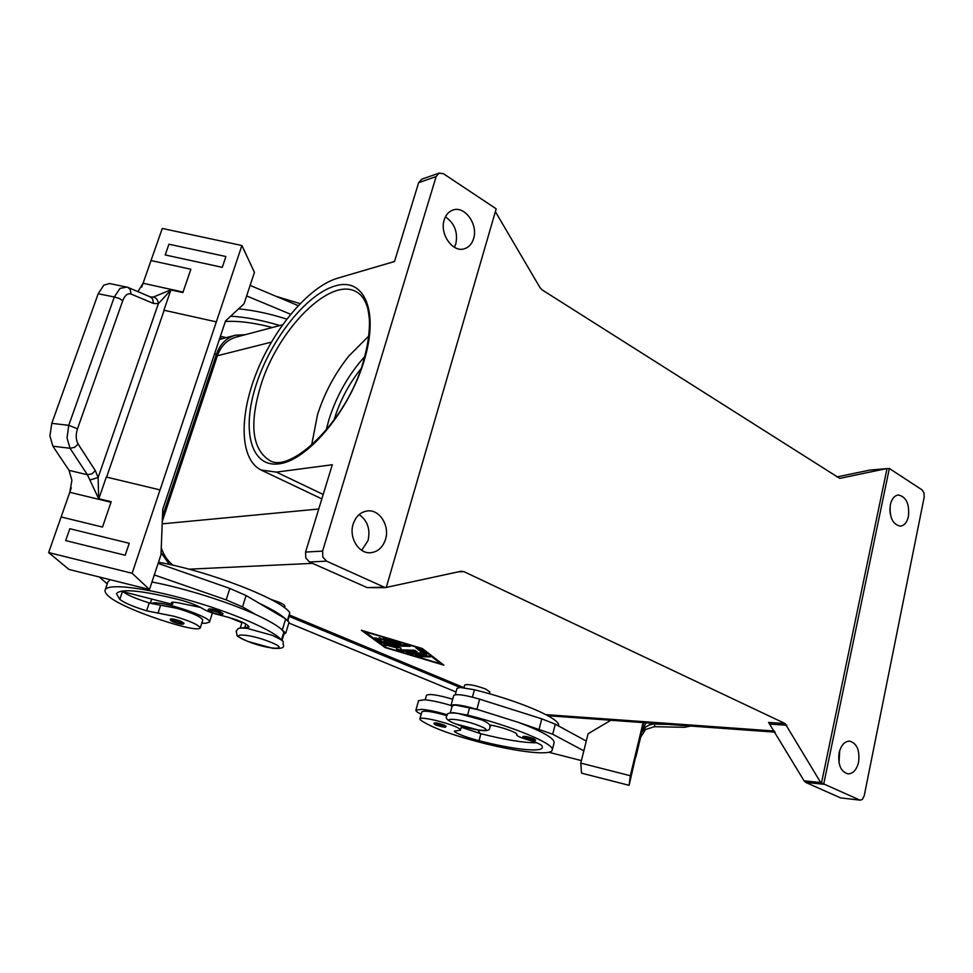 <?xml version="1.0" encoding="UTF-8"?>
<svg xmlns="http://www.w3.org/2000/svg" width="973" height="973" viewBox="0 0 973 973"><rect width="100%" height="100%" fill="white"/><g stroke="black" fill="none" stroke-linecap="round" stroke-linejoin="round"><path stroke-width="1.46" d="M533.399 738.58L535.418 739.869C536.159 741.499 532.766 741.158 525.225 738.848C523.17 738.008 522.392 737.23 522.89 736.525C524.556 736.038 528.059 736.731 533.399 738.58M558.393 725.882L558.441 725.7C561.725 719.181 520.3 701.071 474.423 689.748L460.132 687.449L457.03 688.312L455.291 694.673M489.407 724.909C500.536 726.527 517.989 732.681 516.833 734.53L516.651 734.846C516.979 736.026 520.543 737.631 527.354 739.65C535.612 742.083 540.489 744.138 541.973 745.792L542.399 747.532C541.523 752.652 512.041 749.246 479.044 740.721C467.77 737.753 459.803 734.858 455.121 732.073L454.355 731.173L460.448 730.164L459.925 729.203C455.838 724.715 419.57 715.459 419.874 718.974L420.506 720.032C430.346 726.977 450.085 734.396 479.738 742.277C517.356 751.995 551.205 755.948 552.238 750.061C555.364 744.187 513.61 726.588 467.575 715.094L453.248 712.637L450.426 713.039M552.238 750.061L554.111 742.74C554.464 738.312 542.642 731.55 518.633 722.452L477.84 709.609L455.315 705.06L452.238 705.814L450.256 713.063M463.951 687.716L464.668 685.065C467.928 683.861 474.86 685.162 485.491 688.969L489.82 691.912L489.334 693.737M219.521 611.385L222.987 613.598C222.902 615.41 219.278 615.045 212.126 612.528C208.83 611.214 207.626 610.095 208.502 609.195C210.01 608.551 213.683 609.28 219.521 611.385M240.501 628.108L249.088 627.001C246.96 623.45 237.74 619.606 221.443 615.483C213.269 613.549 206.981 611.275 202.603 608.636C197.884 605.668 190.586 602.822 180.723 600.086C142.107 590.392 120.676 588.264 116.419 593.688L119.801 599.417C124.52 602.968 133.447 606.775 146.607 610.825L174.471 616.359C190.453 621.139 199.039 625.043 200.219 628.047C198.674 629.628 191.936 628.85 180.005 625.7C149.976 617.478 118.426 604.72 109.195 596.753C105.96 594.016 104.61 591.791 105.145 590.052C106.908 583.216 143.299 587.218 187.825 599.879C232.316 612.455 273.656 630.455 281.452 639.966L281.732 640.368M201.8 623.109L205.291 623.328L209.463 622.173C212.722 617.977 167.332 602.129 153.819 602.859L150.766 603.345L177.074 608.356C193.031 613.136 201.593 617.077 202.737 620.154L200.219 628.047M270.725 599.319L278.716 602.092C282.948 603.917 285.016 605.328 284.894 606.313L284.457 607.724M180.637 621.163L184.006 623.207C183.861 624.848 180.528 624.496 174.009 622.173C170.798 620.932 169.63 619.91 170.494 619.083C171.844 618.548 175.225 619.242 180.637 621.163M126.964 287.084L120.032 288.373L114.315 296.972L68.755 425.323L67.04 437.899L70.02 448.273L87.412 474.751L69.059 470.348L71.905 480.309L69.776 492.302L111.007 502.275M95.318 470.616L91.924 473.851L87.412 474.751L98.65 498.675L98.115 477.524L95.318 470.616L78.132 444.053C75.833 439.93 75.626 434.834 77.499 428.801L122.756 300.669C124.921 295.257 127.658 293.031 130.954 294.016L153.393 303.442L152.725 299.052L150.401 296.96L127.901 287.376L130.273 289.516L130.954 294.016M153.393 303.442L158.344 303.698L170.798 290.209L163.902 310.205L216.334 321.868L163.902 310.205M183.046 292.058L143.067 283.252L137.947 291.657M89.917 480.03L98.115 477.524L158.344 303.698C158.076 300.292 156.495 298.054 153.576 296.984L170.701 289.893L182.875 292.569L190.878 269.241L151.022 260.557L162.284 228.448L241.9 245.524L160.059 489.918L106.604 477.111L164.169 310.265M127.706 287.29L109.499 283.532L103.783 285.186L98.188 293.761L114.315 296.972L119.071 298.37L122.756 300.669M77.499 428.801L68.755 425.323L51.8 423.352L49.915 435.855L52.87 446.193L70.02 448.273L74.641 447.349L78.132 444.053M446.084 726.284L443.919 724.97C438.884 723.231 435.624 722.574 434.153 723C433.642 723.681 434.457 724.459 436.585 725.299C447.106 728.351 445.318 727.062 446.084 726.284M451.946 706.897L450.973 705.474C440.307 702.251 431.404 700.353 424.277 699.757L418.536 700.694L415.897 710.168L421.613 709.329C428.412 709.925 436.974 711.75 447.3 714.79M421.187 714.231C417.49 712.455 415.726 711.105 415.897 710.168M686.877 725.773L684.651 727.293L690.611 726.04M641.462 731.708L640.623 737.266L645.598 729.531L654.342 726.697L654.841 724.131L667.648 724.386M649.563 723.073L649.502 724.994L646.048 726.746L641.329 732.912L641.584 731.173L629.081 785.32L581.538 773.146L580.772 763.087L630.334 775.736L643.117 722.611M645.963 722.817L641.389 732.645L643.785 722.659M655.218 723.486L649.502 724.994M368.84 335.965L349.052 355.79C334.943 373.401 324.435 393.031 317.514 414.705L311.567 445.366M360.971 368.767C349.1 383.617 340.295 400.171 334.517 418.402L333.921 420.397M385.223 587.619L326.527 561.141L322.841 557.067L322.598 551.095L305.558 552.08L305.802 557.955L309.463 561.98L326.527 561.141M384.603 587.169L367.137 587.595L384.627 587.68M458.441 571.832L463.926 571.638L460.983 571.273L386.281 587.412M805.753 782.426L824.727 784.36L820.665 782.523L785.114 723.547L768.585 722.44L804.087 780.845L805.753 782.426L840.575 797.896L860.278 800.159L840.575 797.896M421.735 179.227L418.633 182.693L436.159 176.539L439.115 173.085L443.518 173.766L496.194 208.83L386.232 587.595M821.394 783.472L886.987 468.694L889.383 468.5L922.027 489.857L923.985 492.861L924.192 497.13L864.206 795.817L862.37 799.392L860.278 800.159M495.379 211.652L539.942 287.522L542.168 289.905L839.663 478.327M890.331 504.756C891.755 498.821 894.43 495.573 898.359 495.014C906.167 496.741 909.536 503.844 908.466 516.335C907.043 522.355 904.331 525.627 900.317 526.15C892.569 524.362 889.249 517.222 890.331 504.756M890.186 513.659L889.869 508.66M353.15 524.131C355.826 516.298 360.63 511.895 367.563 510.922C379.64 509.341 389.942 525.834 385.503 539.358C382.79 547.471 377.816 551.922 370.567 552.737C358.745 553.929 348.675 537.558 353.15 524.131M361.713 550.329L368.062 540.489C370.506 529.3 367.539 520.664 359.146 514.571M839.103 752.871C841.049 745.184 844.576 741.268 849.684 741.134C856.945 743.348 859.913 750.329 858.6 762.054C856.666 769.85 853.09 773.79 847.884 773.876C840.696 771.577 837.765 764.571 839.103 752.871M839.018 762.82L839.711 750.56M444.211 219.91C445.841 214.778 448.772 211.482 453.004 210.022C464.814 205.522 478.351 224.581 473.571 238.665C471.917 243.98 468.864 247.337 464.425 248.76C452.798 252.907 439.37 233.97 444.211 219.91M454.415 247.288L455.826 243.858C458.064 232.243 454.598 223.243 445.415 216.857M463.926 571.638L785.114 723.547M870.263 470.068L886.987 468.694M886.099 468.694L840.246 478.278M436.159 176.539L322.598 551.095M824.727 784.36L859.56 799.964M889.346 468.487L823.79 783.715M418.633 182.693L394.503 261.518L337.595 278.193C309.11 286.646 274.605 327.487 256.799 371.893C238.847 416.262 239.699 459.67 261.214 470.068L321.844 498.894M305.558 552.08L332.304 464.741L276.405 472.124L261.214 470.068M367.137 587.595L309.463 561.98M289.735 615.131L463.963 687.668M422.355 648.529L443.943 665.191L385.113 647.58L361.336 630.236L422.355 648.529M161.263 547.763C163.586 554.963 167.502 560.789 173.036 565.252M282.535 324.812L236.098 337.12C227.147 339.747 220.907 345.962 217.38 355.753L162.296 521.309M836.853 476.952L869.765 470.117M640.623 737.266L635.904 756.885M684.651 727.293L654.342 726.697M629.081 785.32L630.334 775.736M635.454 755.109L632.122 772.088L635.454 755.109M610.874 720.275L588.081 733.751L586.269 741.061L555.279 724.18L541.766 718.828L480.577 699.465L521.273 712.345M518.633 722.452L552.713 734.226L583.836 750.828L580.772 763.087M583.836 750.828L586.281 741.061L583.836 750.828M581.404 760.594L548.772 752.263M446.85 715.629C432.584 711.567 424.252 710.302 421.856 711.847L419.874 718.974M452.688 699.234C437.923 694.892 429.178 693.567 426.466 695.269L425.201 699.83M153.576 296.984L150.487 296.996M51.8 423.352L98.188 293.761M98.65 498.675L111.19 501.703L102.506 527.062L61.129 516.955L48.65 552.567L132.133 573.279L160.046 489.906L106.325 477.05L98.942 498.431M143.067 283.252L151.022 260.557L190.878 269.241M165.191 254.95L222.27 267.332L225.906 256.519L168.925 244.223L165.191 254.95L222.27 267.344L225.906 256.519M69.059 470.348L52.87 446.193M48.65 552.567L68.937 569.424L149.477 589.492L132.133 573.279M61.141 516.955L69.776 492.302M71.345 487.85L69.971 491.742M142.885 283.763L141.717 287.084M125.201 555.255L129.239 543.287L125.189 555.255L65.69 540.587L125.201 555.255M151.958 582C184.298 588.093 228.789 602.117 256.094 614.729L242.52 606.909L226.198 599.879L154.293 574.946L160.995 554.695L162.759 509.305L225.529 320.968L244.028 303.819L246.643 295.926L290.599 314.267M298.164 305.607L250.122 285.417L254.452 272.355L241.9 245.524M238.604 308.855C253.515 310.229 269.557 313.647 286.755 319.108M246.643 295.914L250.122 285.417L246.643 295.914M259.584 603.491L285.113 618.56C280.346 614.243 271.844 609.22 259.584 603.491L246.096 595.537L229.835 588.434L158.125 563.355L149.477 589.492M65.69 540.587L69.825 528.716L129.239 543.287M99.27 576.977L107.237 583.873M105.145 590.052L107.918 581.866L110.241 579.713M226.32 337.643L220.445 336.257M222.002 338.786L220.007 337.546M272.221 327.548L269.545 326.794C252.238 322.501 237.509 320.725 225.371 321.479M230.698 316.189C245.5 317.052 261.883 320.166 279.847 325.517M276.113 296.339L300.085 303.6M376.49 638.008L380.625 641.049L384.08 642.083L399.198 642.399M400.888 643.506L383.776 643.141L380.321 642.107L374.714 637.887L378.606 638.823L382.681 641.827L387.826 641.937L378.947 637.96L390.295 641.985L395.5 642.095L383.216 638.045L401.01 643.092M395.5 642.095L395.719 641.353M387.826 641.937L388.081 641.049M418.609 656.653L415.495 655.34L426.721 655.693L430.297 656.909L418.609 656.653L418.901 655.607L427.998 655.899M417.648 655.413L418.901 655.607M420.871 648.492L364.644 631.623L386.5 647.617L440.878 663.89L420.981 648.127M440.878 663.89L441.122 663.014M385.113 647.58L385.344 646.777M408.526 652.676L425.785 653.357M426.502 654.452L409.524 653.941L405.972 652.713L422.623 653.09L415.897 647.848L419.837 648.784L426.624 654.002M417.575 647.933L422.927 652.032L422.623 653.09M391.11 645.853L400.973 647.994L400.608 649.855L413.817 650.219L416.979 651.557L399.976 651.083L396.425 649.867L396.777 647.884L383.751 644.515L407.006 644.941L410.217 646.303L391.11 645.853L391.414 644.795L408.478 645.184M386.22 644.467L391.195 645.549M396.777 647.884L396.984 647.13M397.02 647.13L396.716 648.821L400.28 650.037L415.179 650.438M245.391 334.663L235.284 335.247C226.356 337.874 220.141 344.077 216.626 353.844L162.491 516.444M161.08 552.664L169.387 564.437M289.322 616.456L460.12 687.449M235.284 335.247L219.363 339.504M288.835 623L456.021 691.985M122.039 590.976L122.805 591.633C127.706 595.221 136.512 598.967 149.222 602.895L150.766 603.345M256.094 614.729C268.39 620.385 276.952 625.323 281.756 629.531L284.335 632.791L281.963 640.575M158.502 562.236C209.256 571.212 281.611 599.49 289.796 612.662L288.069 620.555M122.805 591.633L172.489 604.391L171.284 602.774C171.734 601.983 174.228 602.032 178.789 602.932L200.535 607.395M227.962 617.113L241.912 622.684M283.946 634.068L285.721 633.192L281.756 629.531M285.113 618.56L289.042 622.306L285.721 633.192M173.194 602.214L172.489 604.391M536.585 742.752C524.07 742.898 505.51 739.894 480.905 733.727L461.238 727.232M480.577 699.465L479.653 699.173C465.021 694.929 456.373 693.688 453.722 695.452L450.973 705.474C453.613 703.795 462.26 705.072 476.916 709.317L477.84 709.609M489.881 726.503L491.414 725.25M480.09 733.508L477.998 730.066M635.466 755.121L632.122 772.088M247.92 641.426C225.286 632.693 248.127 632.997 270.007 641.925C292.423 650.767 268.974 650.013 247.92 641.426M364.802 356.483C348.614 374.459 336.682 395.415 329.008 419.351L326.04 430.492M525.347 738.872C532.681 741.098 535.065 741.317 532.462 739.516C525.079 737.291 522.708 737.072 525.347 738.872M472.44 697.118L474.423 689.748M467.575 715.094L469.631 707.468M455.571 723.863C472.805 730.918 498.042 733.168 479.494 725.882C461.652 718.573 436.743 716.615 455.571 723.863M218.56 612.528C223.121 615.228 221.005 615.24 212.236 612.552C207.626 609.84 209.73 609.828 218.56 612.528M244.697 627.767L245.889 623.961M179.762 622.221C184.177 624.702 182.292 624.69 174.094 622.197C169.63 619.716 171.516 619.716 179.762 622.221M436.682 725.323C443.773 727.463 445.889 727.646 443.043 725.87C435.928 723.73 433.8 723.547 436.682 725.323M269.095 460.107C252.056 448.76 249.27 423.912 260.74 385.588C277.852 329.202 330.784 275.541 356.884 292.143C360.642 294.284 363.659 297.993 365.97 303.284C367.393 307.833 367.782 305.899 369.387 319.363C369.886 331.72 367.855 345.853 363.282 361.737C346.51 421.954 289.48 474.909 269.095 460.107M363.963 361.275C379.482 310.946 364.255 276.879 335.15 285.94C306.215 294.26 270.749 339.443 256.227 384.566C241.353 429.713 250.487 467.77 279.02 463.841C307.286 460.703 348.869 411.543 363.963 361.275M770.312 724.119L786.841 725.238M820.665 782.523L804.087 780.845M188.957 569.193L312.564 563.355M545.938 714.644L774.423 731.027M162.199 523.851L318.743 509.013M217.38 355.753L271.345 342.143M276.405 472.124L323.194 494.479M383.776 643.141L384.08 642.083M384.992 638.945L385.211 638.203M379.75 638.519L379.932 637.911M380.321 642.107L380.625 641.049M409.524 653.941L409.828 652.895M386.33 645.61L386.634 644.564M396.425 649.867L396.716 648.821M399.976 651.083L400.28 650.037M216.626 353.844L214.388 354.403M281.452 639.966L283.958 631.745M158.003 613.197L160.618 605.23M146.607 610.825L149.222 602.895M119.801 599.417L122.501 591.377M287.522 620.105L289.796 612.662M285.685 618.889L282.328 629.859M172.221 602.275L171.759 603.698M229.835 588.434L226.198 599.879M246.096 595.537L242.52 606.909M455.121 732.073L455.473 730.784M479.044 740.721L480.905 733.727M479.653 699.173L476.916 709.317M555.279 724.18L552.713 734.226M541.766 718.828L539.164 728.923M446.765 715.921C446.291 713.185 450.013 712.345 457.906 713.404L481.501 719.862C488.628 722.769 491.377 725.371 489.76 727.67C490.039 730.382 486.573 731.246 479.348 730.273L455.242 723.79C447.848 720.823 445.014 718.208 446.765 715.921M236.171 631.282L237.157 635.466C235.88 635.539 239.37 637.497 247.629 641.365L272.404 648.213C280.552 648.93 284.262 647.969 283.532 645.354C281.513 640.684 288.117 642.91 272.379 635.357L246.984 628.339C236.123 627.439 238.3 629.081 236.171 631.282M460.448 730.164L461.567 726.028M240.197 628.157L242.107 622.075M212.394 612.966L209.463 622.173M439.2 173.06L421.65 179.251M886.354 468.658L870.008 470.081M150.341 603.224L151.715 599.064M775.104 732.158L547.921 715.714M516.651 734.846L516.809 734.238"/></g></svg>
